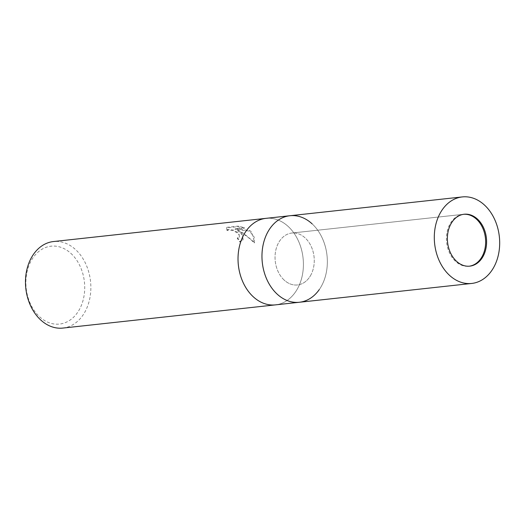 <?xml version="1.0" encoding="UTF-8"?>
<svg xmlns="http://www.w3.org/2000/svg" width="525" height="525" viewBox="0 0 525 525"><rect width="100%" height="100%" fill="white"/><g stroke="black" fill="none" stroke-linecap="round" stroke-linejoin="round"><path stroke-width="0.39" stroke-dasharray="2.62 1.97" d="M310.564 275.54A26.112 19.523 83.8 0 0 311.423 246.927A26.112 19.523 83.8 0 0 291.821 233.041A26.112 19.523 83.8 0 0 278.742 242.458A26.112 19.523 83.8 0 0 277.882 271.071A26.112 19.523 83.8 0 0 297.485 284.957A26.112 19.523 83.8 0 0 310.564 275.54M463.68 214.292A26.112 19.523 83.8 0 0 463.201 214.331A26.112 19.523 83.8 0 0 450.122 223.748A26.112 19.523 83.8 0 0 449.262 252.361A26.112 19.523 83.8 0 0 468.871 266.247A26.112 19.523 83.8 0 0 469.343 266.188M312.106 223.834L312.106 223.834A43.516 32.543 83.8 0 1 321.175 286.571A43.516 32.543 83.8 0 1 319.279 289.57L319.279 289.57A43.522 32.543 83.8 0 0 321.175 286.571A43.522 32.543 83.8 0 0 312.106 223.834A43.516 32.543 83.8 0 0 268.137 231.427M253.267 296.776A43.516 32.543 83.8 0 0 297.235 289.183A43.522 32.543 83.8 0 0 298.666 241.493A43.522 32.543 83.8 0 0 265.998 218.348A43.522 32.543 83.8 0 1 289.839 228.086A43.522 32.543 83.8 0 1 302.479 274.582A43.522 32.543 83.8 0 1 275.441 304.874A43.522 32.543 83.8 0 0 297.235 289.183A43.516 32.543 83.8 0 0 291.053 229.405A43.516 32.543 83.8 0 0 246.094 231.039M241.973 233.31L237.989 230.121L243.331 233.166L254.553 242.412L251.744 232.247L249.795 230.56L235.305 228.723L244.493 227.719L238.271 226.085L226.938 227.318L227.377 229.989L228.926 229.412L233.559 230.075L238.101 232.693L238.927 233.645L239.466 236.788L237.582 237.845A43.522 32.543 -96.2 0 1 240.004 241.375L243.2 239.492L241.973 233.31M62.888 328.072A43.522 32.543 83.8 0 0 89.926 297.78A43.522 32.543 83.8 0 0 77.293 251.285A43.522 32.543 83.8 0 0 53.445 241.552M72.509 254.953A39.165 29.288 83.8 0 0 31.428 260.315A39.165 29.288 83.8 0 0 38.089 315.302A39.165 29.288 83.8 0 0 79.163 309.94A39.165 29.288 83.8 0 0 72.509 254.953M227.056 230.56L226.603 227.902L237.937 226.669L244.164 228.29L234.983 229.294L249.473 231.118L254.179 236.998L254.218 242.996C249.401 237.93 243.889 233.822 237.668 230.685L242.616 235.305L242.878 240.063L239.676 241.953A42.794 31.999 83.8 0 0 237.261 238.409L238.934 237.648L239.387 236.598L239.059 234.964L237.786 233.251L233.238 230.639L228.598 229.983L227.056 230.56L227.377 229.989M237.261 238.409L237.582 237.845M237.937 226.669L238.271 226.085M226.603 227.902L226.938 227.318M239.676 241.953L240.004 241.375M237.668 230.685L237.989 230.121M244.164 228.29L244.493 227.719M234.983 229.294L235.305 228.723M249.473 231.118L249.795 230.56M254.218 242.996L254.553 242.412M283.178 279.116A26.112 19.523 83.8 0 0 297.485 284.957A26.112 19.523 83.8 0 0 313.707 266.779A26.112 19.523 83.8 0 0 306.127 238.882A26.112 19.523 83.8 0 0 291.821 233.041A26.112 19.523 83.8 0 0 275.599 251.219A26.112 19.523 83.8 0 0 283.178 279.116M299.375 302.262A43.522 32.543 83.8 0 0 326.412 271.97A43.522 32.543 83.8 0 0 313.779 225.474A43.522 32.543 83.8 0 0 289.931 215.736M463.201 214.331L291.821 233.041L464.159 214.233M243.2 239.492L242.878 240.063M239.466 236.788L239.151 237.346M468.871 266.247L469.822 266.142"/><path stroke-width="0.79" d="M469.343 266.188A26.112 19.523 83.8 0 0 481.943 256.837A26.112 19.523 83.8 0 0 482.928 228.506A26.112 19.523 83.8 0 0 463.68 214.292M312.106 223.834A43.522 32.543 83.8 0 0 289.931 215.736A43.522 32.543 83.8 0 0 268.137 231.427A43.522 32.543 83.8 0 0 266.707 279.123A43.522 32.543 83.8 0 0 299.375 302.262A43.522 32.543 83.8 0 0 319.279 289.57A43.516 32.543 83.8 0 1 274.319 291.204A43.516 32.543 83.8 0 1 268.137 231.427M265.998 218.348A43.522 32.543 83.8 0 0 246.094 231.039A43.522 32.543 83.8 0 0 244.197 234.038A43.516 32.543 83.8 0 0 253.267 296.776A43.522 32.543 83.8 0 0 275.441 304.874L62.888 328.072A43.522 32.543 83.8 0 1 39.047 318.34A43.522 32.543 83.8 0 1 26.408 271.845A43.522 32.543 83.8 0 1 53.445 241.552L265.998 218.348A43.522 32.543 83.8 0 0 238.96 248.647A43.522 32.543 83.8 0 0 251.593 295.135A43.522 32.543 83.8 0 0 275.441 304.874L299.375 302.262A43.522 32.543 83.8 0 1 275.533 292.523A43.522 32.543 83.8 0 1 262.894 246.028A43.522 32.543 83.8 0 1 289.931 215.736L265.998 218.348M246.094 231.039L246.094 231.039A43.516 32.543 83.8 0 0 244.197 234.038A43.522 32.543 83.8 0 0 253.267 296.776L253.267 296.776M455.516 260.302A26.112 19.523 83.8 0 0 469.822 266.142A26.112 19.523 83.8 0 0 486.045 247.971A26.112 19.523 83.8 0 0 478.465 220.073A26.112 19.523 83.8 0 0 464.159 214.233A26.112 19.523 83.8 0 0 447.937 232.404A26.112 19.523 83.8 0 0 455.516 260.302M486.117 206.66A43.522 32.543 83.8 0 0 462.269 196.927A43.522 32.543 83.8 0 0 435.232 227.22A43.522 32.543 83.8 0 0 447.871 273.715A43.522 32.543 83.8 0 0 471.712 283.447A43.522 32.543 83.8 0 0 498.75 253.155A43.522 32.543 83.8 0 0 486.117 206.66M462.269 196.927L289.931 215.736M471.712 283.447L299.375 302.262"/></g></svg>
